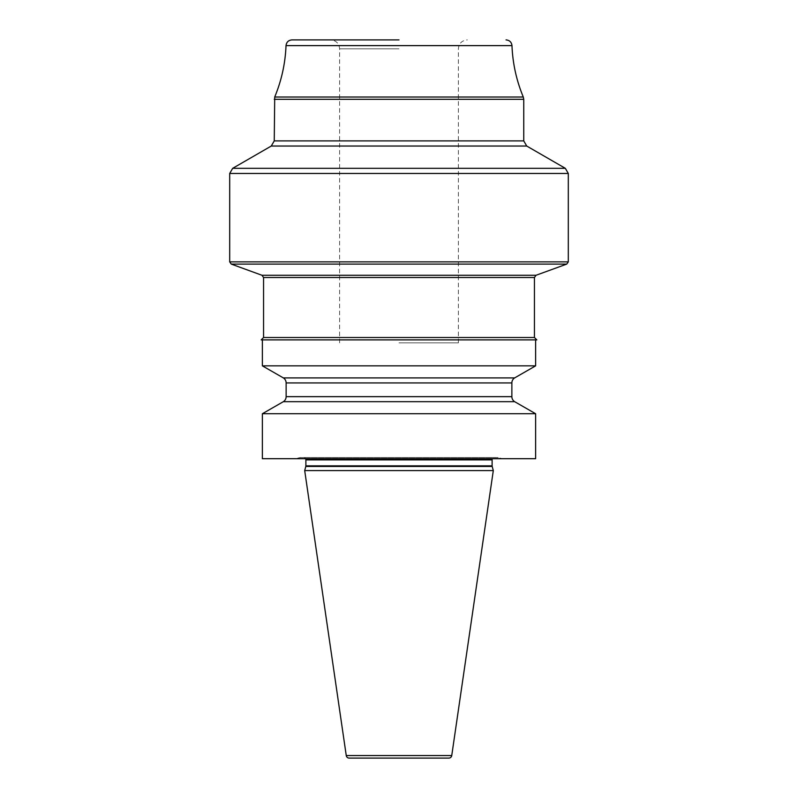 <?xml version="1.0" encoding="UTF-8"?>
<svg xmlns="http://www.w3.org/2000/svg" width="798" height="798" viewBox="0 0 798 798"><rect width="100%" height="100%" fill="white"/><g stroke="black" fill="none" stroke-linecap="round" stroke-linejoin="round"><path stroke-width="0.6" stroke-dasharray="3.99 2.99" d="M535.628 458.7L262.372 458.7M535.628 413.733L262.372 413.733M535.628 339.888L262.372 339.888L535.628 339.888M535.628 365.853L262.372 365.853M514.64 401.673L283.36 401.673M502.341 458.7L295.659 458.7L502.341 458.7L498.201 457.593L299.799 457.593L295.659 458.7M497.593 457.513A2.374 2.374 0 0 1 498.201 457.593L299.799 457.593A2.374 2.374 0 0 1 300.407 457.513L497.593 457.513L300.407 457.513M494.491 457.513L303.509 457.513L494.491 457.513A2.374 2.374 0 0 0 492.436 458.7M305.564 458.7A2.374 2.374 0 0 0 303.509 457.513M493.304 470.581L304.696 470.581M448.805 758.1L349.195 758.1M514.64 377.913L283.36 377.913M536.815 339.888L261.185 339.888M399 39.9L330.681 39.9L399 39.9M399 342.861L458.401 342.861L399 342.861M492.117 459.887L305.883 459.887M492.117 465.833L305.883 465.833M492.196 466.451L305.804 466.451M451.748 755.556L346.252 755.556M511.867 382.93L286.133 382.93M511.867 396.646L286.133 396.646M534.441 337.514L263.559 337.514M263.559 277.514L534.441 277.514M536.007 275.28L261.993 275.28M231.26 264.098L566.74 264.098M568.306 261.864L229.694 261.864M568.306 173.465L229.694 173.465M232.667 168.328L565.333 168.328M526.72 146.034L271.28 146.034M274.253 140.887L523.747 140.887M523.747 99.301L274.253 99.301M523.288 97.017L274.712 97.017M286.023 45.616L511.977 45.616M399 48.808L339.599 48.808L399 48.808M339.599 342.861L339.599 48.808C339.07 43.401 336.098 40.429 330.681 39.9M458.401 342.861L458.401 48.808C458.93 43.401 461.902 40.429 467.319 39.9"/><path stroke-width="1.2" d="M262.372 413.733L535.628 413.733L535.628 458.7L262.372 458.7L262.372 413.733L283.36 401.673A5.945 5.945 0 0 0 286.133 396.646L286.133 382.93A5.945 5.945 0 0 0 283.36 377.913L262.372 365.853L535.628 365.853L535.628 339.888M262.372 339.888L262.372 365.853M535.628 413.733L514.64 401.673L283.36 401.673M492.196 466.451L305.804 466.451L304.696 470.581L493.304 470.581L492.196 466.451A2.374 2.374 0 0 1 492.117 465.833L492.117 459.887A2.374 2.374 0 0 1 492.436 458.7M305.804 466.451A2.374 2.374 0 0 0 305.883 465.833L305.883 459.887A2.374 2.374 0 0 0 305.564 458.7M304.696 470.581L346.252 755.556A2.973 2.973 0 0 0 349.195 758.1L448.805 758.1A2.973 2.973 0 0 0 451.748 755.556L346.252 755.556M493.304 470.581L451.748 755.556M514.64 401.673A5.945 5.945 0 0 1 511.867 396.646L511.867 382.93A5.945 5.945 0 0 1 514.64 377.913L283.36 377.913M514.64 377.913L535.628 365.853M261.185 339.888L536.815 339.888L534.441 337.514L263.559 337.514L261.185 339.888M399 39.9L291.958 39.9L399 39.9M492.117 459.887L305.883 459.887M492.117 465.833L305.883 465.833M511.867 382.93L286.133 382.93M511.867 396.646L286.133 396.646M534.441 337.514L534.441 277.514L263.559 277.514L263.559 337.514M263.559 277.514L261.993 275.28L536.007 275.28L566.74 264.098L231.26 264.098L229.694 261.864L568.306 261.864L568.306 173.465L229.694 173.465L232.667 168.328L565.333 168.328L568.306 173.465M526.72 146.034L523.747 140.887L274.253 140.887L271.28 146.034L526.72 146.034L565.333 168.328M274.253 99.301L523.747 99.301L523.288 97.017L274.712 97.017L274.253 140.887M523.288 97.017C516.466 80.558 512.685 63.421 511.977 45.616L286.023 45.616C285.315 63.421 281.534 80.558 274.712 97.017M534.441 277.514L536.007 275.28M261.993 275.28L231.26 264.098M229.694 261.864L229.694 173.465M566.74 264.098L568.306 261.864M271.28 146.034L232.667 168.328M523.747 140.887L523.747 99.301M286.023 45.616C286.472 42.124 288.457 40.219 291.958 39.9M511.977 45.616C511.528 42.124 509.543 40.219 506.042 39.9"/></g></svg>
